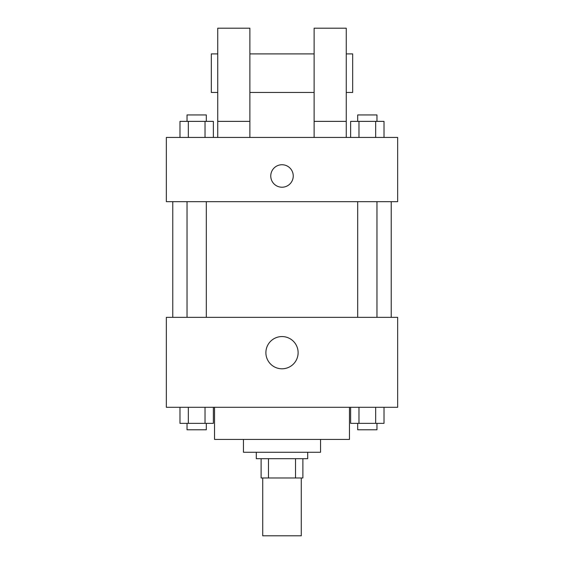 <?xml version="1.0" encoding="UTF-8"?>
<svg xmlns="http://www.w3.org/2000/svg" width="564" height="564" viewBox="0 0 564 564"><rect width="100%" height="100%" fill="white"/><g stroke="black" fill="none" stroke-linecap="round" stroke-linejoin="round"><path stroke-width="0.85" d="M262.725 477.969L262.725 535.8L301.275 535.8L301.275 477.969M295.522 458.694L295.522 477.969L261.118 477.969L261.118 458.694M295.522 477.969L302.882 477.969L302.882 458.694L302.882 477.969M307.704 452.272L307.704 458.694L256.296 458.694L256.296 452.272M268.478 458.694L268.478 477.969M320.549 439.419L320.549 452.272L243.451 452.272L243.451 439.419M349.468 407.293L349.468 439.419L214.531 439.419L214.531 407.293M397.655 407.293L166.345 407.293L166.345 317.342L397.655 317.342L397.655 407.293M298.116 352.676A16.116 16.116 0 0 1 273.942 366.635A16.116 16.116 0 0 1 273.942 338.724A16.116 16.116 0 0 1 298.116 352.676M391.233 201.686L391.233 317.342M357.689 317.342L357.689 201.686M206.311 201.686L206.311 317.342M397.655 201.686L166.345 201.686L166.345 137.433L397.655 137.433L397.655 201.686M282 164.737A11.245 11.245 0 0 1 291.736 181.601A11.245 11.245 0 0 1 272.264 181.601A11.245 11.245 0 0 1 282 164.737M217.746 137.433L217.746 28.2L249.873 28.2L249.873 137.433M249.873 92.454L314.127 92.454M314.127 137.433L314.127 28.2L346.254 28.2L346.254 137.433M346.254 92.454L352.676 92.454L352.676 53.904L346.254 53.904M217.746 53.904L211.324 53.904L211.324 92.454L217.746 92.454M217.746 121.366L249.873 121.366M314.127 121.366L346.254 121.366M384.021 407.293L384.021 423.36L350.632 423.36L350.632 407.293M375.673 407.293L375.673 423.36M358.979 407.293L358.979 423.36M376.964 423.36L376.964 429.782L357.689 429.782L357.689 423.36M213.368 407.293L213.368 423.36L179.979 423.36L179.979 407.293M205.021 407.293L205.021 423.36M188.327 407.293L188.327 423.36M206.311 423.36L206.311 429.782L187.036 429.782L187.036 423.36M384.021 137.433L384.021 121.366L350.632 121.366L350.632 137.433M375.673 121.366L375.673 137.433M358.979 121.366L358.979 137.433M357.689 121.366L357.689 114.943L376.964 114.943L376.964 121.366M213.368 137.433L213.368 121.366L179.979 121.366L179.979 137.433M205.021 121.366L205.021 137.433M188.327 121.366L188.327 137.433M187.036 121.366L187.036 114.943L206.311 114.943L206.311 121.366M172.767 201.686L172.767 317.342M376.964 317.342L376.964 201.686M187.036 201.686L187.036 317.342M249.873 53.904L314.127 53.904"/></g></svg>
